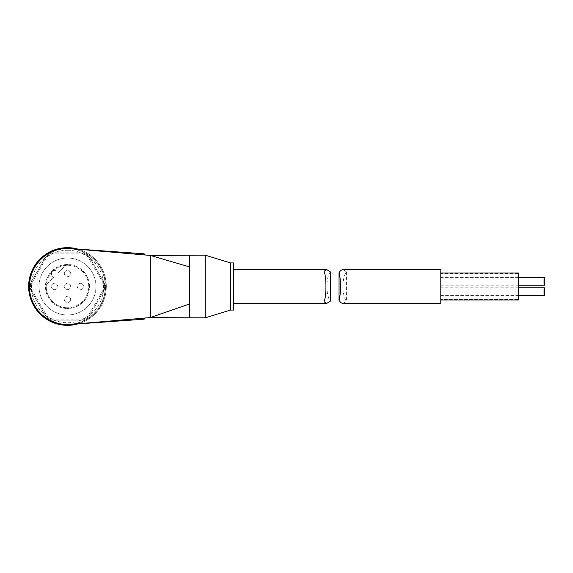 <?xml version="1.0" encoding="UTF-8"?>
<svg xmlns="http://www.w3.org/2000/svg" width="573" height="573" viewBox="0 0 573 573"><rect width="100%" height="100%" fill="white"/><g stroke="black" fill="none" stroke-linecap="round" stroke-linejoin="round"><path stroke-width="0.43" stroke-dasharray="2.87 2.15" d="M65.587 265.328A21.251 21.251 0 0 1 67.485 265.249A21.251 21.251 0 0 0 65.587 265.328L65.558 265.356A21.23 21.23 0 0 0 52.472 271.487A3.366 3.366 0 0 0 52.472 276.25A3.366 3.366 0 0 1 52.472 271.487A3.366 3.366 0 0 1 57.228 271.487A3.366 3.366 0 0 0 52.472 271.487A21.23 21.23 0 0 0 46.341 284.573L53.568 277.346L52.472 276.25L53.568 277.346L46.313 284.602A21.251 21.251 0 0 0 67.485 307.751A21.251 21.251 0 0 1 46.313 284.602L46.341 284.573A21.23 21.23 0 0 1 65.558 265.356L58.331 272.59L57.228 271.487L58.331 272.59L65.587 265.328M67.485 314.978A28.478 28.478 0 0 0 95.963 286.5A28.478 28.478 0 0 0 67.485 258.022A28.478 28.478 0 0 0 39.007 286.5A28.478 28.478 0 0 0 67.485 314.978A28.478 28.478 0 0 0 95.963 286.5A28.478 28.478 0 0 0 67.485 258.022A28.478 28.478 0 0 0 39.007 286.5A28.478 28.478 0 0 0 67.485 314.978M64.377 273.557A3.109 3.109 0 0 0 67.485 276.666A3.109 3.109 0 0 0 70.586 273.557A3.109 3.109 0 0 0 67.485 270.449A3.109 3.109 0 0 0 64.377 273.557A3.109 3.109 0 0 0 67.485 276.666A3.109 3.109 0 0 0 70.586 273.557A3.109 3.109 0 0 0 67.485 270.449A3.109 3.109 0 0 0 64.377 273.557M80.428 283.391A3.109 3.109 0 0 0 77.319 286.5A3.109 3.109 0 0 0 80.428 289.609A3.109 3.109 0 0 0 83.536 286.5A3.109 3.109 0 0 0 80.428 283.391A3.109 3.109 0 0 0 77.319 286.5A3.109 3.109 0 0 0 80.428 289.609A3.109 3.109 0 0 0 83.536 286.5A3.109 3.109 0 0 0 80.428 283.391M70.586 299.443A3.109 3.109 0 0 0 67.485 296.334A3.109 3.109 0 0 0 64.377 299.443A3.109 3.109 0 0 0 67.485 302.551A3.109 3.109 0 0 0 70.586 299.443A3.109 3.109 0 0 0 67.485 296.334A3.109 3.109 0 0 0 64.377 299.443A3.109 3.109 0 0 0 67.485 302.551A3.109 3.109 0 0 0 70.586 299.443M54.535 289.609A3.109 3.109 0 0 0 57.644 286.5A3.109 3.109 0 0 0 54.535 283.391A3.109 3.109 0 0 0 51.434 286.5A3.109 3.109 0 0 0 54.535 289.609A3.109 3.109 0 0 0 57.644 286.5A3.109 3.109 0 0 0 54.535 283.391A3.109 3.109 0 0 0 51.434 286.5A3.109 3.109 0 0 0 54.535 289.609M67.485 289.609A3.109 3.109 0 0 0 70.586 286.5A3.109 3.109 0 0 0 67.485 283.391A3.109 3.109 0 0 0 64.377 286.5A3.109 3.109 0 0 0 67.485 289.609A3.109 3.109 0 0 0 70.586 286.5A3.109 3.109 0 0 0 67.485 283.391A3.109 3.109 0 0 0 64.377 286.5A3.109 3.109 0 0 0 67.485 289.609M67.485 325.335A38.835 38.835 0 0 0 106.313 286.5A38.835 38.835 0 0 0 67.485 247.665A38.835 38.835 0 0 0 28.65 286.5A38.835 38.835 0 0 0 67.485 325.335M67.485 250.258A36.242 36.242 0 0 1 103.727 286.5A36.242 36.242 0 0 1 67.485 322.742A36.242 36.242 0 0 1 31.236 286.5A36.242 36.242 0 0 1 67.485 250.258M77.914 323.903A38.835 38.835 0 0 0 77.914 249.097A38.835 38.835 0 0 1 77.914 323.903M67.485 264.497A22.003 22.003 0 0 0 45.475 286.5A22.003 22.003 0 0 0 67.485 308.503A22.003 22.003 0 0 1 45.475 286.5A22.003 22.003 0 0 1 67.485 264.497A22.003 22.003 0 0 1 89.488 286.5A22.003 22.003 0 0 1 67.485 308.503A22.003 22.003 0 0 0 89.488 286.5A22.003 22.003 0 0 0 67.485 264.497M233.691 269.675L233.691 303.325L233.691 269.675M330.327 271.846C325.772 277.604 325.772 295.396 330.327 301.154M323.974 271.201L323.974 301.799M233.691 310.057L233.691 262.943M230.582 262.943L230.582 310.057M205.213 255.178L205.213 317.822M189.677 255.178L189.677 293.326M189.677 295.009L189.677 317.822M145.112 254.985A1.554 1.554 0 0 0 143.708 253.775L70.744 248.582L145.112 254.985A1.554 1.554 0 0 0 143.708 253.775L70.744 248.582L145.112 254.985A1.554 1.554 0 0 0 143.708 253.775L70.744 248.582L145.112 254.985A1.554 1.554 0 0 0 143.708 253.775A1.554 1.554 0 0 1 145.112 254.985L70.744 248.582L150.327 255.436L150.327 317.564L189.677 303.905M189.677 266.932L150.327 255.436M70.744 248.582A38.054 38.054 0 0 1 105.539 286.5A38.054 38.054 0 0 0 67.485 248.446A38.054 38.054 0 0 0 29.424 286.5A38.054 38.054 0 0 0 67.485 324.554A38.054 38.054 0 0 0 105.539 286.5A38.054 38.054 0 0 1 70.744 324.418L145.112 318.015A1.554 1.554 0 0 1 143.708 319.225L70.744 324.418L145.112 318.015A1.554 1.554 0 0 1 143.708 319.225L70.744 324.418L145.112 318.015A1.554 1.554 0 0 1 143.708 319.225L70.744 324.418L145.112 318.015A1.554 1.554 0 0 1 143.708 319.225A1.554 1.554 0 0 0 145.112 318.015L70.744 324.418L145.112 318.015M70.744 324.418L150.327 317.564M103.326 283.349L88.135 257.033A35.984 35.984 0 0 0 82.677 253.882L52.286 253.882A35.984 35.984 0 0 0 46.828 257.033L31.637 283.349A35.984 35.984 0 0 0 31.637 289.651L46.828 315.967A35.984 35.984 0 0 0 52.286 319.118L82.677 319.118A35.984 35.984 0 0 0 88.135 315.967L103.326 289.651A35.984 35.984 0 0 0 103.326 283.349L104.343 283.026A37.023 37.023 0 0 1 104.343 289.974L88.915 316.683L88.135 315.967M31.637 283.349L30.627 283.026L46.048 256.317L46.828 257.033M52.286 253.882L52.057 252.843L82.906 252.843A37.023 37.023 0 0 1 88.915 256.317L104.343 283.026A37.023 37.023 0 0 1 104.343 289.974L103.326 289.651M46.048 256.317A37.023 37.023 0 0 1 52.057 252.843A37.023 37.023 0 0 0 46.048 256.317L30.627 283.026A37.023 37.023 0 0 0 30.627 289.974L31.637 289.651M46.828 315.967L46.048 316.683L30.627 289.974A37.023 37.023 0 0 1 30.627 283.026M82.677 319.118L82.906 320.157L52.057 320.157L52.286 319.118M46.048 316.683A37.023 37.023 0 0 0 52.057 320.157A37.023 37.023 0 0 1 46.048 316.683L30.627 289.974M82.906 320.157A37.023 37.023 0 0 0 88.915 316.683A37.023 37.023 0 0 1 82.906 320.157L52.057 320.157M88.135 257.033L88.915 256.317L104.343 283.026M88.915 256.317A37.023 37.023 0 0 0 82.906 252.843L82.677 253.882M88.915 316.683L104.343 289.974M82.906 252.843L52.057 252.843M67.485 265.249A21.251 21.251 0 0 1 88.736 286.5A21.251 21.251 0 0 1 67.485 307.751A21.251 21.251 0 0 0 88.736 286.5A21.251 21.251 0 0 0 67.485 265.249M440.795 299.443L440.795 273.557L518.465 273.557L518.465 299.443L440.795 299.443L440.795 273.557M518.465 277.439L440.795 277.439L440.795 285.204L518.465 285.204M544.35 285.204L544.35 277.439M518.465 287.796L440.795 287.796L440.795 295.561L518.465 295.561M544.35 295.561L544.35 287.796M440.795 273.035L440.795 299.966L440.795 273.035M518.465 299.966L518.465 273.035M543.834 278.736L543.834 283.914L543.834 278.736L544.35 278.736L544.35 283.914L543.834 283.914M543.834 289.086L543.834 294.264L543.834 289.086L544.35 289.086L544.35 294.264L543.834 294.264M343.041 303.325L346.436 301.212C341.823 295.496 341.823 277.504 346.436 271.788L343.041 269.675M440.795 303.325L440.795 269.675M346.436 271.788L346.436 301.212M544.35 294.264L544.35 289.086M544.35 283.914L544.35 278.736M440.795 295.561L440.795 287.796M440.795 285.204L440.795 277.439M518.465 299.443L518.465 273.557M67.485 324.297A37.797 37.797 0 0 0 105.282 286.5A37.797 37.797 0 0 0 67.485 248.703A37.797 37.797 0 0 0 29.689 286.5A37.797 37.797 0 0 0 67.485 324.297"/><path stroke-width="0.86" d="M67.485 325.335A38.835 38.835 0 0 0 77.914 323.903A38.835 38.835 0 0 1 28.65 286.5A38.835 38.835 0 0 1 77.914 249.097A38.835 38.835 0 0 0 67.485 247.665M233.691 303.325L326.889 303.325L323.974 301.799C326.589 296.592 326.589 276.408 323.974 271.201L326.889 269.675L233.691 269.675M326.889 269.675L330.327 271.846L330.327 301.154L326.889 303.325M233.691 262.943L233.691 310.057L230.582 310.057L230.582 262.943L233.691 262.943M230.582 310.057L205.213 317.829L205.213 255.178L150.327 255.436L150.327 317.564L189.677 303.905L189.677 255.178M205.213 317.822L189.677 317.822L189.677 303.905M189.677 293.326L189.677 295.009M145.112 254.985A1.554 1.554 0 0 0 143.708 253.775L70.744 248.582A38.054 38.054 0 0 0 29.424 286.5A38.054 38.054 0 0 0 70.744 324.418L150.327 317.564L189.677 317.822M189.677 266.932L150.327 255.436L70.744 248.582L143.708 253.775L70.744 248.582M145.112 318.015A1.554 1.554 0 0 1 143.708 319.225L70.744 324.418M518.465 285.204L544.35 285.204L544.35 277.439L518.465 277.439M518.465 295.561L544.35 295.561L544.35 287.796L518.465 287.796M440.795 299.966L518.465 299.966L518.465 273.035L440.795 273.035M343.041 303.325L440.795 303.325L440.795 269.675L343.041 269.675C341.58 269.704 340.247 270.707 339.044 272.691L339.044 300.309C340.247 302.293 341.58 303.296 343.041 303.325M339.044 272.691C340.978 278.822 340.978 294.178 339.044 300.309M205.213 255.171L230.582 262.943"/></g></svg>
